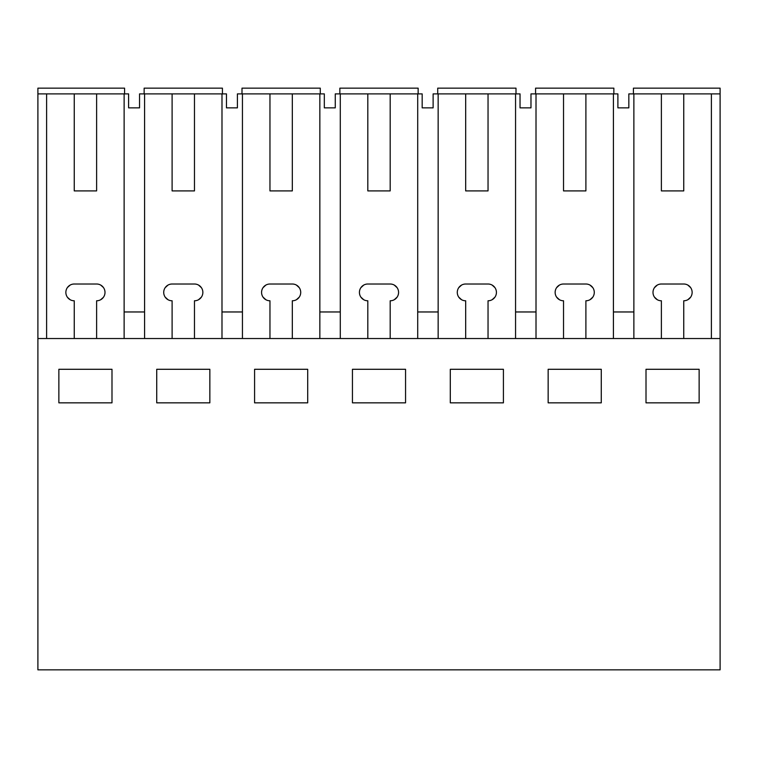 <?xml version="1.0" encoding="UTF-8"?>
<svg xmlns="http://www.w3.org/2000/svg" width="758" height="758" viewBox="0 0 758 758"><rect width="100%" height="100%" fill="white"/><g stroke="black" fill="none" stroke-linecap="round" stroke-linejoin="round"><path stroke-width="1.14" d="M124.577 93.888L124.577 88.155L37.9 88.155L37.9 338.532L720.1 338.532L720.1 669.845L37.9 669.845L37.9 338.532M144.579 338.532L144.579 93.888L139.548 93.888L139.548 107.863L128.604 107.863L128.604 93.888L37.9 93.888M111.995 402.839L111.995 369.288L58.868 369.288L58.868 402.839L111.995 402.839M405.558 402.839L405.558 369.288L352.442 369.288L352.442 402.839L405.558 402.839M450.299 402.839L450.299 369.288L503.416 369.288L503.416 402.839L450.299 402.839M209.852 402.839L209.852 369.288L156.726 369.288L156.726 402.839L209.852 402.839M307.701 402.839L307.701 369.288L254.584 369.288L254.584 402.839L307.701 402.839M548.148 402.839L548.148 369.288L601.274 369.288L601.274 402.839L548.148 402.839M646.005 402.839L646.005 369.288L699.132 369.288L699.132 402.839L646.005 402.839M46.608 93.888L46.608 338.532M74.246 93.888L74.246 190.902L96.617 190.902L74.246 190.902M96.617 93.888L96.617 190.902M124.132 93.888L124.132 338.532M103.401 297.326L100.691 299.732M103.401 287.462L100.691 285.065M67.462 287.462L70.172 285.065M67.462 297.326L70.172 299.732M633.423 93.888L633.423 88.155L720.1 88.155L720.1 338.532M661.383 93.888L661.383 190.902L683.754 190.902L683.754 93.888L633.868 93.888L633.868 338.532M633.868 311.964L613.421 311.964L613.421 338.532M563.526 93.888L563.526 190.902L585.896 190.902L585.896 93.888L536.01 93.888L536.01 338.532M585.896 93.888L613.421 93.888L613.421 311.964M592.832 297.117L590.018 299.704M592.832 287.68L590.018 285.093M563.526 284.013L585.896 284.013L563.526 284.013A8.385 8.385 0 0 0 555.14 292.399A8.385 8.385 0 0 0 563.526 300.784L563.526 338.532M556.599 287.68L559.413 285.093M556.599 297.117L559.413 299.704M585.896 338.532L585.896 300.784A8.385 8.385 0 0 0 594.281 292.399A8.385 8.385 0 0 0 585.896 284.013M536.01 311.964L515.563 311.964L515.563 338.532M465.677 93.888L465.677 190.902L488.038 190.902L488.038 93.888L438.152 93.888L438.152 338.532M488.038 93.888L515.563 93.888L515.563 311.964M494.974 297.117L492.16 299.704M494.974 287.68L492.16 285.093M465.677 284.013L488.038 284.013L465.677 284.013A8.385 8.385 0 0 0 457.282 292.399A8.385 8.385 0 0 0 465.677 300.784L465.677 338.532M458.742 287.68L461.556 285.093M458.742 297.117L461.556 299.704M488.038 338.532L488.038 300.784A8.385 8.385 0 0 0 496.424 292.399A8.385 8.385 0 0 0 488.038 284.013M438.152 311.964L417.705 311.964L417.705 338.532M367.82 93.888L367.82 190.902L390.18 190.902L390.18 93.888L340.295 93.888L340.295 338.532M390.18 93.888L417.705 93.888L417.705 311.964M397.116 297.117L394.302 299.704M397.116 287.68L394.302 285.093M367.82 284.013L390.18 284.013L367.82 284.013A8.385 8.385 0 0 0 359.425 292.399A8.385 8.385 0 0 0 367.82 300.784L367.82 338.532M360.884 287.68L363.698 285.093M360.884 297.117L363.698 299.704M390.18 338.532L390.18 300.784A8.385 8.385 0 0 0 398.575 292.399A8.385 8.385 0 0 0 390.18 284.013M340.295 311.964L319.848 311.964L319.848 338.532M269.962 93.888L269.962 190.902L292.323 190.902L292.323 93.888L242.437 93.888L242.437 338.532M292.323 93.888L319.848 93.888L319.848 311.964M299.258 297.117L296.444 299.704M299.258 287.68L296.444 285.093M269.962 284.013L292.323 284.013L269.962 284.013A8.385 8.385 0 0 0 261.576 292.399A8.385 8.385 0 0 0 269.962 300.784L269.962 338.532M263.026 287.68L265.84 285.093M263.026 297.117L265.84 299.704M292.323 338.532L292.323 300.784A8.385 8.385 0 0 0 300.718 292.399A8.385 8.385 0 0 0 292.323 284.013M242.437 311.964L221.99 311.964L221.99 338.532M144.579 93.888L172.104 93.888L172.104 190.902L194.474 190.902L172.104 190.902M242.437 93.888L237.406 93.888L237.406 107.863L226.462 107.863L226.462 93.888L194.474 93.888L194.474 190.902M221.99 93.888L221.99 311.964M201.401 297.117L198.587 299.704M201.401 287.68L198.587 285.093M172.104 284.013L194.474 284.013L172.104 284.013A8.385 8.385 0 0 0 163.719 292.399A8.385 8.385 0 0 0 172.104 300.784L172.104 338.532M165.168 287.68L167.982 285.093M165.168 297.117L167.982 299.704M194.474 338.532L194.474 300.784A8.385 8.385 0 0 0 202.86 292.399A8.385 8.385 0 0 0 194.474 284.013M144.579 311.964L124.132 311.964M96.617 338.532L96.617 300.784A8.385 8.385 0 0 0 105.002 292.399A8.385 8.385 0 0 0 96.617 284.013L74.246 284.013A8.385 8.385 0 0 0 65.861 292.399A8.385 8.385 0 0 0 74.246 300.784L74.246 338.532M683.754 93.888L720.1 93.888M711.392 93.888L711.392 338.532M690.69 297.117L687.866 299.704M690.69 287.68L687.866 285.093M661.383 284.013L683.754 284.013L661.383 284.013A8.385 8.385 0 0 0 652.998 292.399A8.385 8.385 0 0 0 661.383 300.784L661.383 338.532M654.457 287.68L657.271 285.093M654.457 297.117L657.271 299.704M683.754 338.532L683.754 300.784A8.385 8.385 0 0 0 692.139 292.399A8.385 8.385 0 0 0 683.754 284.013M194.474 93.888L172.104 93.888M340.295 93.888L335.263 93.888L335.263 107.863L324.32 107.863L324.32 93.888L319.848 93.888M438.152 93.888L433.121 93.888L433.121 107.863L422.178 107.863L422.178 93.888L417.705 93.888M536.01 93.888L530.979 93.888L530.979 107.863L520.035 107.863L520.035 93.888L515.563 93.888M633.868 93.888L628.837 93.888L628.837 107.863L617.893 107.863L617.893 93.888L613.421 93.888M585.896 190.902L563.526 190.902M488.038 190.902L465.677 190.902M390.18 190.902L367.82 190.902M292.323 190.902L269.962 190.902M683.754 190.902L661.383 190.902M222.426 93.888L222.426 88.155L144.143 88.155L144.143 93.888M320.283 93.888L320.283 88.155L242.001 88.155L242.001 93.888M418.141 93.888L418.141 88.155L339.859 88.155L339.859 93.888M515.999 93.888L515.999 88.155L437.717 88.155L437.717 93.888M613.857 93.888L613.857 88.155L535.574 88.155L535.574 93.888"/></g></svg>
